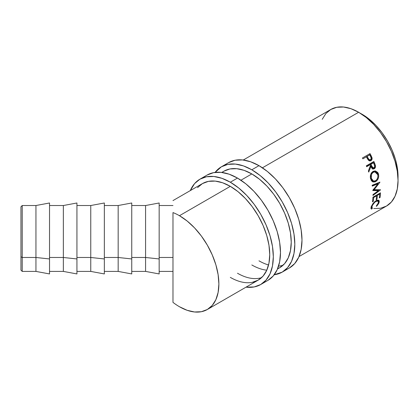 <?xml version="1.0" encoding="UTF-8"?>
<svg xmlns="http://www.w3.org/2000/svg" width="419" height="419" viewBox="0 0 419 419"><rect width="100%" height="100%" fill="white"/><g stroke="black" fill="none" stroke-linecap="round" stroke-linejoin="round"><path stroke-width="0.63" d="M20.95 270.129L20.95 256.753L20.95 270.14L22.217 271.407L35.945 271.407L35.945 257.481L35.945 271.407L49.531 273.937L49.531 258.947L35.945 257.481L22.217 257.481L22.217 205.525L22.217 257.481L35.945 257.481L35.945 205.525L35.945 257.481L49.531 258.947L49.531 202.99L35.945 205.525L22.217 205.525L20.95 206.792L20.95 256.753L22.217 257.481L22.217 271.407L22.217 257.481L20.95 256.753L20.95 206.803M49.531 271.407L63.353 271.407L63.353 257.481L63.353 271.407L76.939 273.937L76.939 258.947L63.353 257.481L49.531 257.481L63.353 257.481L63.353 205.525L63.353 257.481L76.939 258.947L76.939 202.99L63.353 205.525L49.531 205.525M76.939 271.407L90.761 271.407L90.761 257.481L90.761 271.407L104.347 273.937L104.347 258.947L90.761 257.481L76.939 257.481L90.761 257.481L90.761 205.525L90.761 257.481L104.347 258.947L104.347 202.99L90.761 205.525L76.939 205.525M104.347 271.407L118.168 271.407L118.168 257.481L118.168 271.407L131.755 273.937L131.755 258.947L118.168 257.481L104.347 257.481L118.168 257.481L118.168 205.525L118.168 257.481L131.755 258.947L131.755 202.99L118.168 205.525L104.347 205.525M159.162 273.926L159.162 258.947L145.576 257.481L131.755 257.481L145.576 257.481L145.576 205.525L145.576 257.481L159.162 258.947L159.162 202.99L145.576 205.525L131.755 205.525M373.717 208.536L380.531 208.269L386.507 206.054A55.743 32.184 -120 0 0 395.049 161.383A55.743 32.184 -120 0 0 358.633 112.261L262.43 167.804L358.633 112.261L350.944 108.699L343.549 107.018L336.735 107.29L330.759 109.5L325.856 113.57L322.216 119.336M251.819 173.932L240.93 180.217L251.819 173.932A55.743 32.184 60 0 1 288.235 223.055A55.743 32.184 60 0 1 279.693 267.725A55.743 32.184 60 0 1 277.603 268.762L279.693 267.725L284.595 263.656L288.235 257.889L290.477 250.646L291.236 242.203L290.477 232.885L288.235 223.055L284.595 213.082L279.693 203.356L273.717 194.243L266.903 186.104L259.508 179.243L251.819 173.932L244.13 170.365L236.735 168.684L229.921 168.957L223.945 171.172A55.743 32.184 60 0 1 251.819 173.932M252.217 282.348L258.188 280.138L263.09 276.069L266.735 270.302L268.977 263.059L269.736 254.616L268.977 245.298L266.735 235.468L263.09 225.495L258.188 215.769L252.217 206.656L245.403 198.517L238.008 191.656L230.319 186.345L222.625 182.778L215.235 181.097L208.416 181.369L202.445 183.585A55.743 32.184 60 0 1 230.319 186.345A55.743 32.184 60 0 1 266.735 235.468A55.743 32.184 60 0 1 258.188 280.138L207.332 309.5L212.234 305.43L215.879 299.664L218.121 292.42L218.88 283.977L218.121 274.665L215.879 264.829L212.234 254.857L207.332 245.131L201.361 236.023L194.547 227.878L187.152 221.023L179.458 215.706A55.743 32.184 60 0 0 172.984 212.585L172.984 257.481L159.162 257.481L172.984 257.481L172.984 212.585A55.743 32.184 60 0 1 179.458 215.706L230.319 186.345L179.458 215.706A55.743 32.184 60 0 1 215.879 264.829A55.743 32.184 60 0 1 207.332 309.5A55.743 32.184 60 0 1 179.458 306.739A55.743 32.184 60 0 1 172.984 302.382L172.984 270.952M370.008 160.954L370.825 160.357L371.396 158.817L370.338 155.737A54.48 31.451 -120 0 0 369.39 153.967A54.48 31.451 60 0 1 370.338 155.737L371.019 155.454A55.743 32.184 -120 0 0 370.024 153.6L362.44 157.979L370.024 153.6A55.743 32.184 60 0 1 371.019 155.454L372.109 158.597L371.553 160.163L370.773 160.744L369.474 160.865L368.741 160.482L366.761 157.481A55.743 32.184 -120 0 0 366.4 156.806L362.901 158.827A55.743 32.184 -120 0 0 362.44 157.979A55.743 32.184 -120 0 1 362.901 158.827L366.4 156.806A55.743 32.184 -120 0 1 366.761 157.481L368.118 159.838L370.401 160.88L370.956 160.645C371.941 160.058 372.287 159.073 371.999 157.696L371.019 155.454L370.338 155.737L371.297 157.926L371.999 157.696L371.297 157.926C371.569 159.262 371.213 160.231 370.234 160.838L370.05 160.933M372.439 169.046L373.785 168.553L374.518 167.537L374.686 165.73L373.942 163.51A54.48 31.451 -120 0 0 373.235 161.834A54.48 31.451 60 0 1 373.942 163.51L374.701 163.41A55.743 32.184 -120 0 0 373.884 161.462L366.3 165.84L373.884 161.462A55.743 32.184 60 0 1 374.701 163.41L375.524 166.144L375.125 167.914L374.261 168.763L373.235 169.035L371.815 168.197L370.909 166.484L368.746 172.099A55.743 32.184 -120 0 0 368.364 171.01L370.469 165.4A55.743 32.184 -120 0 0 370.171 164.688L366.672 166.71A55.743 32.184 -120 0 0 366.3 165.84A55.743 32.184 -120 0 1 366.672 166.71L370.171 164.688L369.422 164.814L366.567 166.463L370.171 164.688A55.743 32.184 -120 0 1 370.469 165.4L368.364 171.01A55.743 32.184 -120 0 1 368.746 172.099L370.909 166.484L373.35 169.035L374.261 168.763C375.262 168.129 375.665 167.097 375.471 165.683L374.701 163.41L373.942 163.51L374.686 165.73L375.471 165.683L374.686 165.73C374.869 167.118 374.46 168.129 373.46 168.773L374.261 168.763L372.941 168.993M378.373 173.691L378.734 176.32L378.237 178.484L377.158 180.348L374.885 181.972L372.575 181.783L371.339 180.657L370.375 177.829L370.684 174.576L371.611 172.696L373.413 171.23L375.508 170.983L377.687 172.398L378.373 173.691M378.409 190.655L372.784 190.556A55.743 32.184 -120 0 0 372.769 190.367L377.87 183.852L372.271 186.115A55.743 32.184 -120 0 0 372.14 185.261L379.913 182.124A55.743 32.184 60 0 1 379.933 182.249L374.136 189.671L380.546 189.781A55.743 32.184 60 0 1 380.546 189.896L372.962 195.443A55.743 32.184 -120 0 0 372.962 194.652L378.409 190.655L377.514 190.163L372.947 190.147L377.514 190.163L378.409 190.655L372.962 194.652A55.743 32.184 -120 0 1 372.962 195.443L380.546 189.896A55.743 32.184 -120 0 0 380.546 189.781L374.136 189.671L373.245 189.257L374.136 189.671L379.933 182.249A55.743 32.184 -120 0 0 379.913 182.124L372.14 185.261A55.743 32.184 -120 0 1 372.271 186.115L377.87 183.852L372.769 190.367A55.743 32.184 -120 0 1 372.784 190.556L378.409 190.655M372.92 197.208L380.504 192.829A55.743 32.184 60 0 1 380.064 197.49L379.284 197.936A55.743 32.184 -120 0 0 379.687 194.044L377.351 195.39A55.743 32.184 60 0 1 376.953 199.287L376.173 199.732A55.743 32.184 -120 0 0 376.576 195.841L373.659 197.522A55.743 32.184 60 0 1 373.256 201.419L372.481 201.869A55.743 32.184 -120 0 0 372.92 197.208A55.743 32.184 -120 0 1 372.481 201.869L373.256 201.419A55.743 32.184 -120 0 0 373.659 197.522L376.576 195.841L375.974 195.448L376.576 195.841A55.743 32.184 -120 0 1 376.173 199.732L376.953 199.287A55.743 32.184 -120 0 0 377.351 195.39L379.687 194.044L379.085 193.651L379.687 194.044A55.743 32.184 -120 0 1 379.284 197.936L380.064 197.49L379.415 196.998L380.064 197.49A55.743 32.184 -120 0 0 380.504 192.829L372.92 197.208M376.974 205.865L376.498 206.342L376.252 206.085L378.085 203.608L378.493 201.749L377.687 200.905L376.602 201.078L374.649 202.382L372.501 205.231L371.805 207.258L372.365 208.332L371.7 209.112L371.009 208.515L371.48 206.164L372.884 203.697L374.665 201.733L376.927 200.282L378.755 200.245L379.295 201.083L378.781 203.367L376.974 205.865M362.215 114.329L360.466 113.371A50.678 29.257 -120 0 1 362.215 114.329A50.678 29.257 -120 0 1 398.008 178.389L397.364 167.93L395.321 158.99L392.011 149.923L387.554 141.077L382.123 132.797L375.927 125.396L369.207 119.164L362.215 114.329M299.009 256.569L386.507 206.054L391.409 201.989L395.049 196.223L397.291 188.979L398.05 180.537L397.291 171.219L395.049 161.383L391.409 151.411L386.507 141.685L380.531 132.577L373.717 124.438L366.321 117.577L358.633 112.261A55.743 32.184 -120 0 0 330.759 109.5L243.266 160.016M207.332 309.5L201.361 311.71L194.547 311.982L187.152 310.301L179.458 306.739A55.743 32.184 60 0 1 172.984 302.382L172.984 257.481L172.984 302.382M372.365 208.332L371.952 206.583L371.485 206.153L371.952 206.583C372.596 204.53 373.937 202.801 375.969 201.392L375.544 201.047L375.969 201.392L378.153 201.11L378.383 202.833L376.252 206.085L376.498 206.342L379.148 202.424L378.891 200.345L376.152 200.664L373.261 203.21L371.171 207.038L371.208 208.908L371.7 209.112L372.365 208.332L371.114 207.253M378.153 201.11L377.048 200.235M371.522 207.489L370.867 208.259L371.7 209.112L370.867 208.259L371.334 207.421M378.289 201.639L379.148 202.424L378.289 201.639L378.357 200.088L378.362 201.361M376.812 200.177L377.477 200.596M371.171 207.316L370.972 206.97M376.754 194.997L377.351 195.39L376.754 194.997M376.435 195.181A54.48 31.451 60 0 1 376.398 195.72A54.48 31.451 -120 0 0 376.435 195.181M376.304 198.795L376.953 199.287L376.304 198.795M373.057 197.129L373.659 197.522L373.057 197.129M372.606 200.926L373.256 201.419L372.606 200.926M379.546 193.384A54.48 31.451 60 0 1 379.509 193.924A54.48 31.451 -120 0 0 379.546 193.384M376.99 183.517L377.87 183.852L376.99 183.517L372.172 185.481L376.99 183.517M379.143 189.765L378.132 190.504L379.143 189.765M378.425 182.726L377.624 183.758L378.425 182.726M375.681 181.605L374.806 181.343L372.748 181.872L374.806 181.343L375.681 181.605C378.132 179.919 379.08 177.441 378.525 174.178L375.036 170.921L373.015 171.434C370.726 173.152 369.909 175.629 370.569 178.861L373.203 182.04L375.681 181.605M374.644 170.926L377.681 174.037L378.525 174.178L377.681 174.037L377.88 175.315L376.854 172.298L374.644 170.926M375.974 180.442L376.288 180.097M372.69 180.872L371.108 179.672L370.328 177.326L370.496 178.232L371.339 178.379C370.794 175.739 371.449 173.717 373.303 172.309L372.486 172.261L373.827 171.842M372.172 172.46L370.784 174.283L372.172 172.46M374.916 171.905L377.755 174.671L377.079 173.204L375.99 172.225L374.649 171.9L373.303 172.309L374.916 171.905L374.125 171.848L372.486 172.261L373.303 172.309L372.161 173.346L371.417 174.885L371.339 178.379L370.496 178.232L372.627 180.856L373.518 181.092L371.339 178.379L371.967 179.856L372.952 180.851L374.198 181.165L375.518 180.746L373.523 181.092M377.755 174.671C378.221 177.321 377.472 179.348 375.518 180.746L376.702 179.714L377.55 178.18L377.917 176.415L377.755 174.671M370.139 166.568L370.909 166.484L370.139 166.568L368.374 171.052L370.139 166.568M370.197 164.368L372.727 162.907L370.197 164.368L370.904 166.118L370.197 164.368L370.951 164.243L370.197 164.368M372.428 168.056L371.753 167.679L370.904 166.118L372.632 168.066L373.434 168.04L371.674 166.034L370.904 166.118L371.674 166.034L370.951 164.243L373.481 162.782L372.727 162.907L373.481 162.782L370.951 164.243L372.533 167.637L373.947 167.883L373.429 168.045M374.23 164.609A55.743 32.184 -120 0 0 373.481 162.782A55.743 32.184 -120 0 1 374.23 164.609C374.921 165.934 374.827 167.029 373.947 167.883L374.696 166.401L374.23 164.609M369.993 159.885L369.836 159.995C368.725 160.294 367.892 159.728 367.343 158.293L366.51 156.664L369.039 155.203L366.51 156.664L367.343 158.293L368.034 158.026L367.343 158.293L368.05 159.477L369.479 160.131M370.548 159.786C369.432 160.089 368.594 159.503 368.034 158.026L369.06 159.571L370.548 159.786L371.229 158.356L370.616 156.633C371.428 157.911 371.407 158.963 370.548 159.786L370.249 159.906M368.034 158.026L367.18 156.355L366.51 156.664L369.71 154.899L367.18 156.355L368.034 158.026M370.616 156.633A55.743 32.184 -120 0 0 369.71 154.899A55.743 32.184 -120 0 1 370.616 156.633M131.755 271.407L145.576 271.407L145.576 257.481L145.576 271.407L159.162 273.937L159.162 203M131.755 273.926L131.755 203M104.347 273.926L104.347 203M76.939 273.926L76.939 203M49.531 273.926L49.531 203M228.58 162.645A60.813 35.112 -120 0 1 258.984 165.657L267.374 171.455L275.44 178.934L282.877 187.817L289.393 197.752L294.74 208.363L298.716 219.242L301.161 229.973L301.989 240.134L301.161 249.347L298.716 257.245L294.74 263.535L289.393 267.977A60.813 35.112 -120 0 0 298.716 219.242A60.813 35.112 -120 0 0 258.984 165.657L251.819 169.795A60.813 35.112 60 0 1 291.545 223.379A60.813 35.112 60 0 1 282.223 272.114A60.813 35.112 60 0 1 274.199 274.764L282.223 272.114L287.57 267.673L291.545 261.383L293.991 253.485L294.819 244.272L293.991 234.111L291.545 223.379L287.57 212.501L282.223 201.89L275.707 191.954L268.275 183.072L260.209 175.592L251.819 169.795L258.984 165.657L250.593 161.765L242.528 159.932L235.096 160.231L228.58 162.645L221.41 166.783A60.813 35.112 60 0 1 251.819 169.795L243.429 165.903L235.363 164.07L227.926 164.368L221.41 166.783A60.813 35.112 60 0 0 215.104 172.403L221.41 166.783M266.783 270.192A55.743 32.184 60 0 1 251.819 264.96M258.984 260.822A55.743 32.184 -120 0 0 268.558 264.986M278.567 266.117A55.743 32.184 -120 0 0 283.045 265.253M221.766 172.429L223.945 171.172L222.002 172.46M207.08 175.058A60.813 35.112 -120 0 1 237.484 178.07L245.874 183.868L253.94 191.347L261.372 200.23L267.893 210.165L273.24 220.776L277.21 231.655L279.662 242.386L280.484 252.547L279.662 261.76L277.21 269.658L273.24 275.948L267.893 280.39A60.813 35.112 -120 0 0 277.21 231.655A60.813 35.112 -120 0 0 237.484 178.07L230.319 182.207A60.813 35.112 60 0 1 270.046 235.797A60.813 35.112 60 0 1 260.723 284.527A60.813 35.112 60 0 1 246.037 287.151L254.207 286.936L260.723 284.527L266.07 280.091L270.046 273.796L272.491 265.897L273.319 256.685L272.491 246.524L270.046 235.792L266.07 224.914L260.723 214.303L254.207 204.367L246.775 195.484L238.704 188.005L230.319 182.207L237.484 178.07L229.093 174.178L221.028 172.345L213.596 172.644L207.08 175.058L199.91 179.196A60.813 35.112 60 0 1 230.319 182.207L221.929 178.316L213.863 176.483L206.426 176.781L199.91 179.196A60.813 35.112 60 0 0 190.294 190.598L194.563 183.632L199.91 179.196M258.188 280.138A55.743 32.184 60 0 1 230.319 277.378M237.484 273.24A55.743 32.184 -120 0 0 261.54 277.666M172.984 200.591L202.445 183.585L197.543 187.649M279.693 267.725L277.509 268.982M172.984 205.525L159.162 205.525M172.984 271.407L159.162 271.407M370.286 159.896L369.568 160.11M289.393 267.977L282.223 272.114M267.893 280.39L260.723 284.527"/></g></svg>
